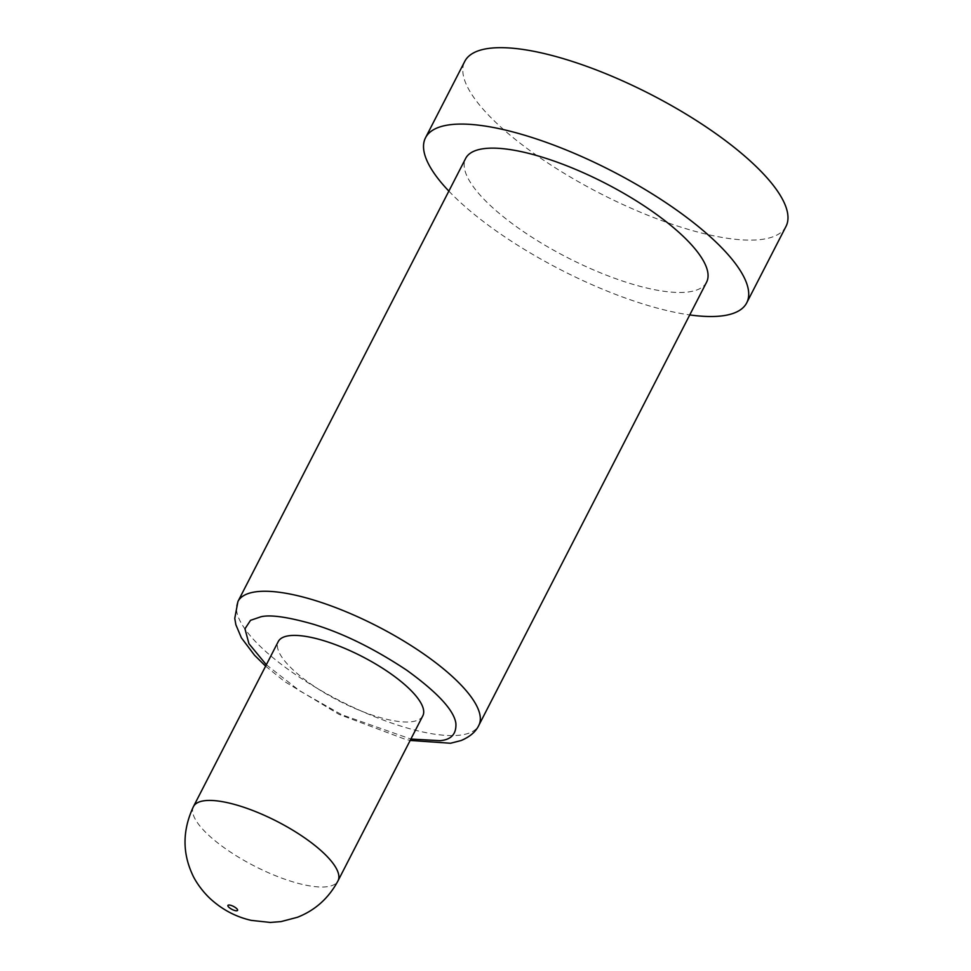 <?xml version="1.0" encoding="UTF-8"?>
<svg xmlns="http://www.w3.org/2000/svg" width="971" height="971" viewBox="0 0 971 971"><rect width="100%" height="100%" fill="white"/><g stroke="black" fill="none" stroke-linecap="round" stroke-linejoin="round"><path stroke-width="0.73" stroke-dasharray="4.86 3.64" d="M785.988 226.437A180.582 55.614 27.2 0 1 763.012 239.242A180.582 55.614 27.2 0 1 568.205 175.763A180.582 55.614 27.2 0 1 464.781 61.355M706.572 282.209A135.43 41.704 27.2 0 1 521.16 230.03A135.43 41.704 27.2 0 1 465.667 158.394M422.81 715.845A81.261 25.028 27.2 0 1 412.469 721.611A81.261 25.028 27.2 0 1 324.8 693.039A81.261 25.028 27.2 0 1 278.264 641.564M448.845 191.105A180.582 55.614 -152.8 0 0 689.762 314.92M266.333 664.759L299.772 690.879L341.658 714.68L410.879 739.052M237.931 601.51A135.43 41.704 -152.8 0 0 293.436 673.146A135.43 41.704 -152.8 0 0 461.601 734.938A135.43 41.704 -152.8 0 0 478.837 725.325M193.447 806.585A81.261 25.028 -152.8 0 0 239.995 858.061A81.261 25.028 -152.8 0 0 327.652 886.632A81.261 25.028 -152.8 0 0 337.993 880.867M265.617 666.155L284.637 681.581L339.11 714.413L405.186 739.283L410.163 740.436"/><path stroke-width="1.46" d="M689.762 314.92A180.582 55.614 -152.8 0 0 723.747 315.648A180.582 55.614 -152.8 0 0 746.723 302.843A180.582 55.614 -152.8 0 0 643.3 188.435A180.582 55.614 -152.8 0 0 448.493 124.956A180.582 55.614 -152.8 0 0 425.516 137.761A180.582 55.614 -152.8 0 0 448.845 191.105M425.516 137.761L464.781 61.355A180.582 55.614 27.2 0 1 487.758 48.55A180.582 55.614 27.2 0 1 682.564 112.029A180.582 55.614 27.2 0 1 785.988 226.437L746.723 302.843M651.068 210.573A135.43 41.704 27.2 0 1 706.572 282.209L478.837 725.325A135.43 41.704 -152.8 0 0 423.344 653.701A135.43 41.704 -152.8 0 0 255.167 591.909A135.43 41.704 -152.8 0 0 237.931 601.51L465.667 158.394A135.43 41.704 27.2 0 1 651.068 210.573M288.605 635.799A81.261 25.028 27.2 0 1 376.263 664.358A81.261 25.028 27.2 0 1 422.81 715.845L337.993 880.867A81.261 25.028 -152.8 0 0 291.458 829.392A81.261 25.028 -152.8 0 0 203.789 800.82A81.261 25.028 -152.8 0 0 193.447 806.585L278.264 641.564A81.261 25.028 27.2 0 1 288.605 635.799M410.879 739.052L439.984 740.679C451.26 739.768 456.552 733.955 455.872 723.225C453.858 710.165 437.508 692.517 406.825 670.269C373.92 648.434 342.557 633.031 312.747 624.062C287.78 616.986 270.557 614.546 261.078 616.731L250.542 620.323L244.959 628.795L248.928 643.688L266.333 664.759M228.61 905.045A5.413 1.663 27.2 0 1 235.334 907.509A5.413 1.663 27.2 0 1 236.863 910.762A5.413 1.663 27.2 0 1 230.139 908.286A5.413 1.663 27.2 0 1 228.61 905.045M193.447 806.585C182.754 829.392 182.257 851.664 191.93 873.39C195.11 881.183 202.854 892.179 211.508 899.826C223.209 910.179 236.463 917.025 251.271 920.374L270.339 922.45L281.08 921.588L297.429 917.279C315.199 910.3 328.72 898.163 337.993 880.867M237.931 601.51L234.764 618.381L235.868 624.741L241.391 637.838L254.56 655.267L265.617 666.155M410.163 740.436L450.52 743.252L461.164 740.521C470 736.746 475.887 731.673 478.837 725.325"/></g></svg>
